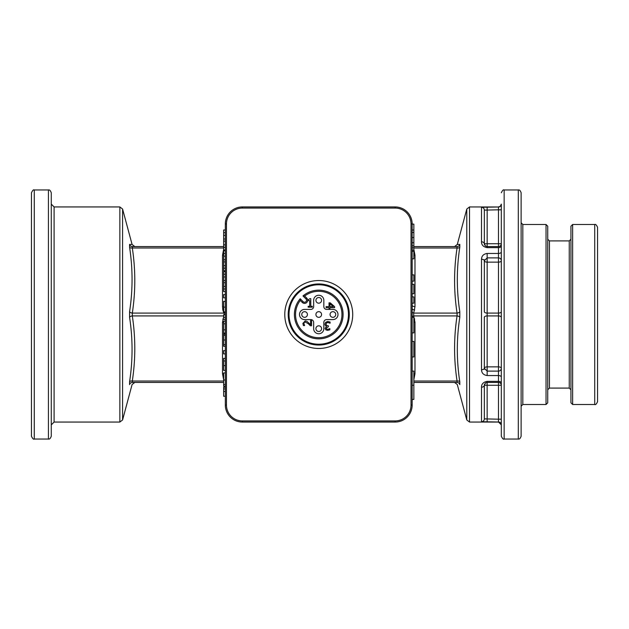 <?xml version="1.0" encoding="UTF-8"?>
<svg xmlns="http://www.w3.org/2000/svg" width="629" height="629" viewBox="0 0 629 629"><rect width="100%" height="100%" fill="white"/><g stroke="black" fill="none" stroke-linecap="round" stroke-linejoin="round"><path stroke-width="0.94" d="M304.593 311.669A2.831 2.831 0 0 0 301.763 314.5A2.831 2.831 0 0 0 304.593 317.331A2.831 2.831 0 0 0 307.424 314.5A2.831 2.831 0 0 0 304.593 311.669M318.746 297.517A2.831 2.831 0 0 0 315.915 300.348A2.831 2.831 0 0 0 318.746 303.178A2.831 2.831 0 0 0 321.576 300.348A2.831 2.831 0 0 0 318.746 297.517M318.746 325.822A2.831 2.831 0 0 0 315.915 328.652A2.831 2.831 0 0 0 318.746 331.483A2.831 2.831 0 0 0 321.576 328.652A2.831 2.831 0 0 0 318.746 325.822M332.898 311.669A2.831 2.831 0 0 0 330.068 314.5A2.831 2.831 0 0 0 332.898 317.331A2.831 2.831 0 0 0 335.729 314.5A2.831 2.831 0 0 0 332.898 311.669M31.45 192.788L31.45 436.211C32.606 438.649 33.549 439.592 34.281 439.042L34.281 189.958C33.549 189.408 32.606 190.351 31.45 192.788M34.281 439.042L48.433 439.042L48.433 189.958L34.281 189.958M48.433 439.042C49.534 439.38 50.477 438.437 51.264 436.211L51.264 192.788C50.477 190.563 49.534 189.62 48.433 189.958M51.264 204.111L51.264 424.889L54.094 422.059L54.094 206.941L51.264 204.111M501.313 314.5L501.313 243.738L498.483 243.738L498.483 246.568L487.161 246.568L485.478 246.018L484.33 243.738L484.33 210.117L498.483 209.811L498.483 243.738L484.33 243.738L484.33 210.117A2.831 2.823 180 0 0 481.5 207.295L481.5 241.827C481.484 244.972 483.371 246.914 487.161 247.637C483.363 246.922 481.476 244.988 481.5 241.827A2.831 1.911 0 0 1 484.33 243.738L484.338 243.973M469.517 206.941L466.789 209.04L466.789 419.96L469.517 422.059L469.517 206.941L498.483 206.98A2.831 2.831 180 0 0 501.313 204.15L501.313 436.211C502.469 438.649 503.412 439.592 504.144 439.042L504.144 189.958C503.412 189.408 502.469 190.351 501.313 192.788M504.144 439.042L518.296 439.042L518.296 189.958L504.144 189.958M518.296 439.042C519.397 439.38 520.34 438.437 521.126 436.211L521.126 192.788C520.34 190.563 519.397 189.62 518.296 189.958M546.035 224.49L546.035 404.51L547.733 402.812L547.733 226.188L546.035 224.49L522.825 224.49L521.126 222.792M549.431 240.907L549.431 388.093L569.245 388.093L569.245 240.907L549.431 240.907L547.733 239.209M569.245 388.093L570.943 389.791L570.943 239.209L569.245 240.907M570.943 226.188L570.943 402.812L572.642 404.51L572.642 224.49L570.943 226.188M572.642 404.51L594.72 404.51L594.72 224.49L572.642 224.49M594.72 404.51C595.553 405.005 596.496 404.062 597.55 401.679L597.55 227.321C596.496 224.938 595.553 223.995 594.72 224.49M31.45 413.245L31.45 215.755M129.574 247.189C132.876 268.748 132.876 290.244 129.574 311.693A2.831 1.407 -171.7 0 0 132.31 313.085C135.612 291.384 135.612 269.684 132.31 247.983A2.831 1.407 -8.3 0 1 129.574 247.189L129.574 244.382L132.082 244.469L122.584 209.04L119.856 206.941L54.094 206.941M223.641 381.017L132.31 381.017L132.31 382.432C135.612 382.432 135.612 382.432 132.31 382.432A2.831 2.807 -90 0 0 129.574 384.618L129.574 384.618C132.876 384.508 132.876 384.508 129.574 384.618L129.574 381.811A2.831 1.407 -171.7 0 1 132.31 381.017C135.612 359.316 135.612 337.616 132.31 315.915L132.31 313.085L223.845 313.085L224.6 314.704M129.574 311.693L129.574 317.307C132.876 338.748 132.876 360.252 129.574 381.811M466.789 209.04L457.291 244.469L454.563 246.568M459.799 317.307A2.831 1.407 8.3 0 0 457.063 315.915C453.761 337.616 453.761 359.316 457.063 381.017L457.063 382.432A2.831 2.807 90 0 1 459.799 384.618C456.497 384.508 456.497 384.508 459.799 384.618L459.799 381.811C456.497 360.252 456.497 338.748 459.799 317.307L459.799 311.693C456.497 290.252 456.497 268.748 459.799 247.189L459.799 244.382L457.291 244.469M459.799 247.189A2.831 1.407 8.3 0 1 457.063 247.983C453.761 269.684 453.761 291.384 457.063 313.085A2.831 1.407 171.7 0 0 459.799 311.693L459.807 311.74M223.641 373.846A2.831 1.415 -0 0 0 222.509 373.728L223.641 379.704M223.641 249.296L222.509 255.272L222.509 306.614A2.831 1.415 180 0 0 223.641 306.496M214.253 382.432L134.81 382.432L132.082 384.531L122.584 419.96L122.584 209.04M132.082 244.469L134.81 246.568L214.253 246.568M413.851 247.983L457.063 247.983L457.063 246.568C453.761 246.568 453.761 246.568 457.063 246.568L413.851 246.568L457.063 246.568A2.831 2.807 90 0 0 459.799 244.382M129.574 244.382A2.831 2.807 -90 0 0 132.31 246.568C135.612 246.568 135.612 246.568 132.31 246.568L223.641 246.568M223.641 247.983L132.31 247.983L132.31 246.568M223.641 315.915L132.31 315.915A2.831 1.407 -8.3 0 0 129.574 317.307M132.31 382.432L223.641 382.432M413.851 381.017L457.063 381.017A2.831 1.407 171.7 0 1 459.799 381.811M412.152 305.214A2.831 1.415 180 0 0 414.983 306.63L413.709 313.085L457.063 313.085L457.063 315.915L413.709 315.915L413.709 313.085A2.831 1.313 24.9 0 1 412.152 312.267M413.851 382.432L457.063 382.432M413.851 379.704L414.983 373.728A2.831 1.415 -0 0 0 413.851 373.846M414.983 306.63L414.983 255.272L413.851 249.296M414.983 373.728L414.983 322.37A2.831 1.415 -0 0 0 413.851 322.488M414.983 322.37L413.709 315.915A2.831 1.313 -24.9 0 0 412.152 316.733M414.983 255.272A2.831 1.415 -0 0 1 413.851 255.154M225.339 291.565L223.641 291.565L223.641 276.964L225.339 276.964L225.339 358.388L223.641 358.388L223.641 370.395L225.339 370.395L225.339 372.95L223.641 372.95L223.641 386.151L225.339 386.151L225.339 384.445L223.641 384.445M225.339 270.777L223.641 270.777L223.641 256.176L225.339 256.176L225.339 274.26L223.641 274.26L223.641 271.586L225.339 271.586M223.641 322.504A2.831 1.415 0 0 0 222.509 322.386L222.509 373.728M225.143 312.424A2.831 1.305 -25.9 0 1 223.845 313.085L222.808 309.924A2.831 1.392 168.9 0 0 223.641 309.735M223.641 255.154A2.831 1.415 0 0 1 222.509 255.272M481.5 369.734A2.831 1.455 0 0 0 484.33 368.279L484.33 317.331A2.831 1.415 -0 0 1 487.161 315.915L498.483 315.915L498.483 371.11L487.161 371.11L484.33 368.279L484.503 369.254A2.831 2.831 0 0 1 484.33 368.279A2.831 1.415 0 0 1 487.161 366.864L487.161 257.89L498.483 257.89L498.483 262.136A2.831 1.415 180 0 0 501.313 260.721A2.831 2.831 0 0 0 498.483 257.89L498.483 253.456L487.161 253.456C483.528 253.998 481.641 255.932 481.5 259.266L481.5 369.734C481.641 373.068 483.528 375.002 487.161 375.544L498.483 375.544L498.483 381.363L487.161 381.363C483.371 382.086 481.484 384.028 481.5 387.173L481.5 421.705L498.483 422.02L501.313 424.85A2.831 2.831 -0 0 0 498.483 422.02L498.483 419.189L484.33 418.883L484.33 385.262L484.33 418.883A2.831 2.823 -0 0 1 481.5 421.705L483.394 421.973M501.313 209.811L498.483 209.811L498.483 206.98L481.5 207.295M484.589 384.083A2.831 2.831 0 0 0 484.33 385.262L485.486 382.982L487.161 382.432L498.483 382.432L498.483 385.262L501.313 385.262A2.831 2.831 0 0 0 498.483 382.432L498.483 381.363A2.831 1.761 180 0 1 501.313 383.124L501.313 368.279A2.831 1.415 0 0 0 498.483 366.864L487.161 366.864L487.161 375.544M484.33 311.669L484.33 260.721A2.831 1.415 180 0 0 487.161 262.136L498.483 262.136L498.483 313.085L487.161 313.085A2.831 1.415 180 0 1 484.33 311.669M501.313 317.331A2.831 1.415 0 0 0 498.483 315.915L498.483 313.085A2.831 1.415 180 0 0 501.313 311.669L501.313 260.721A2.831 2.831 0 0 0 498.483 257.89M481.5 387.173A2.831 1.911 180 0 0 484.33 385.262L498.483 385.262L498.483 419.189L501.313 419.189L501.313 385.262M484.33 243.738A2.831 2.831 0 0 0 484.582 244.909M487.137 246.568A2.831 2.831 0 0 0 487.161 246.568L487.161 206.98M485.478 246.018L487.161 246.568L487.161 247.637L498.483 247.637L498.483 246.568A2.831 2.831 0 0 0 501.313 243.738M484.503 259.746A2.831 2.831 0 0 0 484.33 260.721L487.161 257.89L487.161 253.456M484.33 260.721A2.831 1.455 180 0 0 481.5 259.266M487.161 381.363L487.161 382.432A2.831 2.831 0 0 0 487.137 382.432L487.161 422.02M498.483 371.11A2.831 2.831 0 0 0 501.313 368.279A2.831 2.831 0 0 1 498.483 371.11L498.483 375.544A2.831 1.604 0 0 1 501.313 377.156M484.401 260.099L484.338 260.516M395.169 206.941L242.322 206.941A16.983 16.983 0 0 0 225.339 223.924L225.339 405.076A16.983 16.983 0 0 0 242.322 422.059L395.169 422.059A16.983 16.983 0 0 0 412.152 405.076L412.152 223.924A16.983 16.983 0 0 0 395.169 206.941L395.169 208.073A15.851 15.851 0 0 1 411.02 223.924L411.02 405.076A15.851 15.851 0 0 1 395.169 420.927L242.322 420.927A15.851 15.851 0 0 1 226.471 405.076L226.471 223.924A15.851 15.851 0 0 1 242.322 208.073L395.169 208.073M318.746 348.466A33.966 33.966 0 0 1 284.78 314.5A33.966 33.966 0 0 1 318.746 280.534A33.966 33.966 0 0 1 352.712 314.5A33.966 33.966 0 0 1 318.746 348.466M321.576 314.5A2.831 2.831 0 0 0 317.331 312.047A2.831 2.831 0 0 0 317.331 316.953A2.831 2.831 0 0 0 321.576 314.5M300.277 300.442L302.337 302.494A3.114 3.114 0 0 0 306.74 302.494A3.114 3.114 0 0 0 306.74 298.091L304.688 296.031A23.21 23.21 0 0 1 341.413 309.507A23.21 23.21 0 0 1 313.753 337.168A23.21 23.21 0 0 1 300.277 300.442L300.19 298.744A24.342 24.342 0 0 0 313.085 338.174A24.342 24.342 0 0 0 342.42 308.839A24.342 24.342 0 0 0 302.989 295.945L305.938 298.885A1.981 1.981 0 0 1 305.938 301.692A1.981 1.981 0 0 1 303.131 301.692L300.19 298.744M333.252 306.59L329.934 303.736L329.934 306.59L333.252 306.59M310.584 320.531L311.567 320.531L311.567 325.767L310.364 325.767L308.32 323.715L305.293 322.04L304.224 322.457L303.878 323.495L304.617 325.586L303.406 325.586L302.895 323.416L305.23 320.884L306.928 321.325L310.584 324.706L310.584 320.531M326.695 329.109L327.725 329.368L329.848 328.621L329.848 329.824L327.63 330.351L325.846 329.871L325.091 328.299L326.655 326.317L325.515 325.767L324.926 324.202L325.673 322.284L327.764 321.498L330.083 322.024L330.083 323.227L327.835 322.488L326.545 322.96L326.081 324.281L326.585 325.515L328.346 325.814L328.346 326.758L326.247 328.181L326.695 329.109M313.651 300.348A5.095 5.095 0 0 1 318.746 295.253A5.095 5.095 0 0 1 323.841 300.348L323.841 306.575A2.831 2.831 0 0 0 326.671 309.405L332.898 309.405A5.095 5.095 0 0 1 337.993 314.5A5.095 5.095 0 0 1 332.898 319.595L326.671 319.595A2.831 2.831 0 0 0 323.841 322.425L323.841 328.652A5.095 5.095 0 0 1 318.746 333.747A5.095 5.095 0 0 1 313.651 328.652L313.651 322.425A2.831 2.831 0 0 0 310.82 319.595L304.593 319.595A5.095 5.095 0 0 1 299.498 314.5A5.095 5.095 0 0 1 304.593 309.405L310.82 309.405A2.831 2.831 0 0 0 313.651 306.575L313.651 300.348M312.291 306.299L312.291 307.172L308.147 307.172L308.147 306.299L309.688 306.299L309.688 300.607L308.147 300.607L308.147 299.836L309.9 298.649L310.781 298.649L310.781 306.299L312.291 306.299M329.934 308.697L329.022 308.697L329.022 307.683L326.105 307.683L326.105 306.59L329.022 306.59L329.022 302.84L330.217 302.84L334.597 306.637L334.597 307.683L329.934 307.683L329.934 308.697M318.746 344.22A29.72 29.72 0 0 0 348.466 314.5A29.72 29.72 0 0 0 318.746 284.78A29.72 29.72 0 0 0 289.026 314.5A29.72 29.72 0 0 0 318.746 344.22M304.688 296.031L302.989 295.945M413.851 224.097L412.152 224.097L413.851 224.097L413.851 251.348M412.152 232.447L413.851 232.447M412.152 237.526L413.851 237.526M412.152 242.66L413.851 242.66M412.152 245.853L413.851 245.853M412.152 247.826L413.851 247.826M412.152 250.161L413.851 250.161M412.152 251.341L413.851 251.341L413.851 258.849L412.152 258.849M225.339 388.919L225.339 396.239L223.641 396.239L223.641 387.189L225.339 387.189L225.339 388.919L223.641 388.919M225.339 391.497L223.641 391.497M225.339 358.388L225.339 371.11M225.339 360.96L223.641 360.96M225.339 346.28L223.641 346.28L223.641 334.093L225.339 334.093M225.339 335.328L223.641 335.328M225.339 353.891L223.641 353.891L223.641 350.62L225.339 350.62M225.339 333.897L223.641 333.897L223.641 321.23L225.339 321.23M225.339 329.848L223.641 329.848M225.339 333.055L223.641 333.055M225.339 323.801L223.641 323.801M225.339 247.386L223.641 247.386L223.641 249.98L225.339 249.98L225.339 235.38L223.641 235.38L223.641 230.002L225.339 230.002L225.339 232.675L223.641 232.675M223.641 247.386L223.641 235.38M225.339 244.846L223.641 244.846M225.339 241.127L223.641 241.127M225.339 238.996L223.641 238.996M225.339 317.629L223.641 317.629L223.641 314.704L225.339 314.704M223.641 256.176L223.641 250.79L225.339 250.79L225.339 253.463L223.641 253.463M225.339 268.182L223.641 268.182M225.339 265.635L223.641 265.635M225.339 261.923L223.641 261.923M225.339 259.793L223.641 259.793M223.641 276.964L223.641 274.26M225.339 288.97L223.641 288.97M225.339 286.431L223.641 286.431M225.339 282.712L223.641 282.712M225.339 280.581L223.641 280.581M225.339 312.424L223.641 312.424L223.641 301.377L225.339 301.377M225.339 311.866L223.641 311.866M225.339 301.44L223.641 301.44M225.339 297.824L223.641 297.824L223.641 294.553L225.339 294.553M223.641 380.018L225.339 380.018L225.339 384.445M412.152 284.308L413.851 284.308L413.851 293.743L412.152 293.743M412.152 341.39L413.851 341.39L413.851 356.957L412.152 356.957M412.152 371.086L413.851 371.086L413.851 399.415L412.152 399.415L413.851 399.415M412.152 303.178L413.851 303.178L413.851 296.888L412.152 296.888M412.152 317.331L413.851 317.331L413.851 332.898L412.152 332.898M412.152 274.873L413.851 274.873L413.851 281.163L412.152 281.163M546.035 404.51L522.825 404.51L522.825 224.49M119.856 206.941L119.856 422.059L54.094 422.059M223.845 315.915L222.509 322.386M222.509 306.614L222.808 309.924M414.676 310.026A2.831 1.4 11 0 1 412.152 308.847M413.851 319.155A2.831 1.4 169 0 1 414.676 318.974M222.808 319.076A2.831 1.392 -168.9 0 1 225.339 320.263M501.313 245.876A2.831 1.761 0 0 1 498.483 247.637L498.483 253.456A2.831 1.604 180 0 0 501.313 251.844M318.746 345.046A30.546 30.546 0 0 0 349.292 314.5A30.546 30.546 0 0 0 318.746 283.954A30.546 30.546 0 0 0 288.2 314.5A30.546 30.546 0 0 0 318.746 345.046M305.938 298.885L306.74 298.091M302.337 302.494L303.131 301.692M242.322 208.073L242.322 206.941M226.471 223.924L225.339 223.924M412.152 223.924L411.02 223.924M226.471 405.076L225.339 405.076M412.152 405.076L411.02 405.076M242.322 420.927L242.322 422.059M395.169 422.059L395.169 420.927M225.339 365.606L223.641 365.606M225.339 340.006L223.641 340.006M225.339 344.613L223.641 344.613M225.339 307.141L223.641 307.141M412.152 385.262L413.851 385.262M549.431 388.093L547.733 389.791M522.825 404.51L521.126 406.208M122.584 419.96L119.856 422.059M454.563 382.432L457.291 384.531L466.789 419.96M469.517 422.059L498.483 422.059M498.483 206.941L500.338 206.249L501.313 204.111M485.486 382.982L487.161 382.432M484.338 260.5L484.409 260.052M412.152 230.025L413.851 230.025M413.851 371.11L412.152 371.11"/></g></svg>
